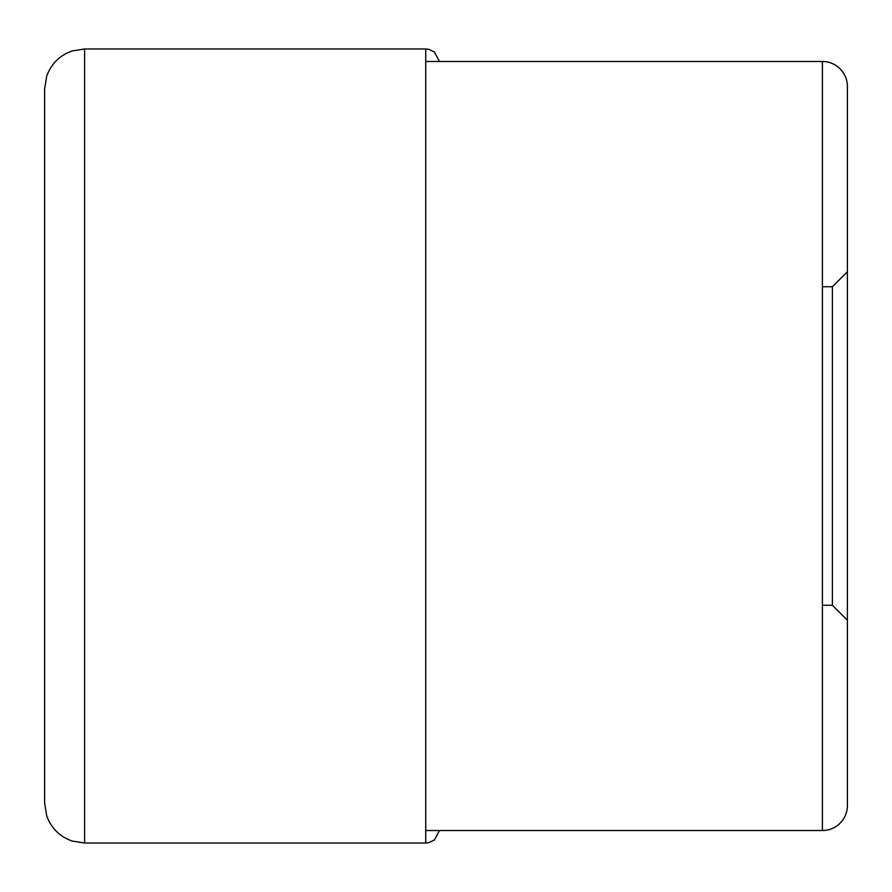 <?xml version="1.0" encoding="UTF-8"?>
<svg xmlns="http://www.w3.org/2000/svg" width="892" height="892" viewBox="0 0 892 892"><rect width="100%" height="100%" fill="white"/><g stroke="black" fill="none" stroke-linecap="round" stroke-linejoin="round"><path stroke-width="1.34" d="M44.6 88.988L44.6 446L44.6 88.988L46.752 76.032C51.323 63.666 59.82 55.304 72.252 50.933L84.617 48.982L84.617 843.018L72.252 841.067C59.82 836.696 51.323 828.333 46.752 815.968L44.6 803.012L44.6 446L44.6 803.012M847.4 805.509L847.4 86.491A25.009 25.009 0 0 0 822.391 61.481L822.391 830.519A25.009 25.009 0 0 0 847.4 805.509L847.4 86.491M832.392 286.756L832.392 605.244L847.4 620.252L847.4 271.748L832.392 286.756L822.391 286.756M425.74 61.481L822.391 61.481M425.74 830.519L822.391 830.519M84.617 48.982L425.74 48.982L425.74 843.018L428.851 842.672L434.426 839.941L439.444 830.519M425.74 48.982L428.851 49.328L434.426 52.059L439.444 61.481M425.74 843.018L84.617 843.018M832.392 605.244L822.391 605.244"/></g></svg>
